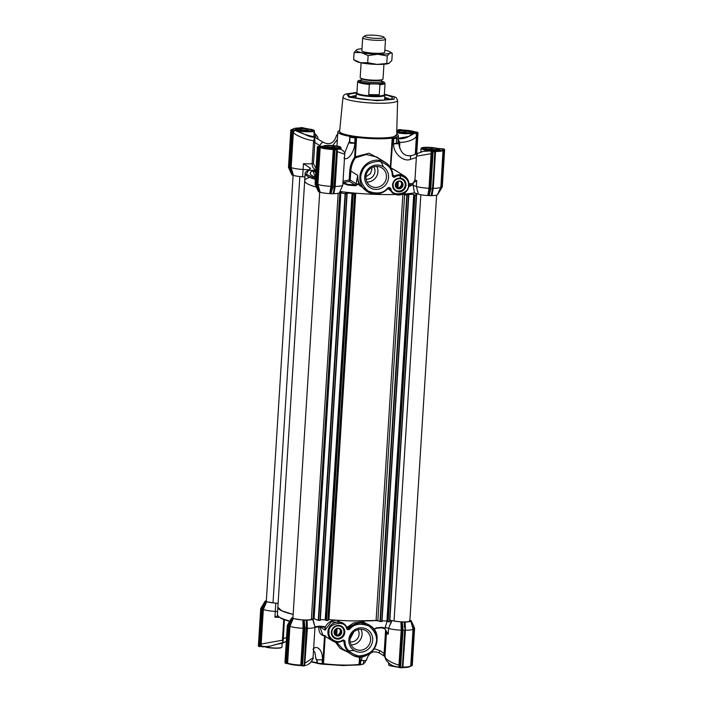 <?xml version="1.0" encoding="UTF-8"?>
<svg xmlns="http://www.w3.org/2000/svg" width="703" height="703" viewBox="0 0 703 703"><rect width="100%" height="100%" fill="white"/><g stroke="black" fill="none" stroke-linecap="round" stroke-linejoin="round"><path stroke-width="1.05" d="M277.738 615.635L274.935 617.199L275.778 603.218L266.613 601.794L263.335 609.501A13.155 2.03 3.6 0 0 275.295 611.408L277.58 611.548M362.291 656.611L361.272 660.627L360.173 660.46L359.927 664.414L359.075 664.37L359.549 656.804M325.199 636.285L323.477 663.676L322.238 664.159L342.73 665.53L360.059 664.897L360.296 656.795M316.956 659.66L316.93 662.92A31.459 4.842 3.6 0 0 321.974 663.676L322.703 663.685L322.949 659.739L322.326 659.871C323.231 650.978 317.115 644.053 312.984 649.3M360.059 664.897L359.927 664.414L360.674 664.432A31.459 4.842 3.6 0 0 363.565 663.825L363.574 663.755M336.535 642.208L342.739 648.939M347.44 650.855L354.189 650.512M286.534 637.691L282.536 638.667L283.731 619.58M346.394 626.971L347.317 627.146L353.732 622.867L363.407 621.891L371.14 626.408M337.871 620.283L336.842 620.222L345.665 625.477M359.637 650.249A10.659 10.132 -57.7 0 1 354.611 648.746A10.659 10.132 -57.7 0 1 350.032 639.537A10.659 10.132 -57.7 0 1 360.964 629.229A10.659 10.132 -57.7 0 1 365.991 630.723A10.659 10.132 -57.7 0 1 370.569 639.932A10.659 10.132 -57.7 0 1 359.637 650.249M359.98 652.217A12.373 11.766 -57.7 0 1 348.829 639.783A12.373 11.766 -57.7 0 1 361.518 627.814A12.373 11.766 -57.7 0 1 372.669 640.248A12.373 11.766 -57.7 0 1 359.98 652.217M331.35 632.102A6.968 6.635 122.3 0 0 337.633 639.106A6.968 6.635 122.3 0 0 344.786 632.366A6.968 6.635 122.3 0 0 338.503 625.362A6.968 6.635 122.3 0 0 331.35 632.102M331.754 632.023A6.397 6.09 122.3 0 0 334.505 637.551A6.397 6.09 122.3 0 0 344.083 632.261A6.397 6.09 122.3 0 0 341.333 626.733A6.397 6.09 122.3 0 0 331.754 632.023M351.122 644.862A10.659 10.132 -57.7 0 1 351.105 644.862A10.659 10.132 -57.7 0 0 362.045 634.554A10.659 10.132 -57.7 0 0 360.982 629.229M357.932 629.624A8.005 7.619 -57.7 0 1 350.156 641.944M353.855 631.848L350.094 638.93M340.533 633.262A4.578 4.35 -57.7 0 1 340.05 634.036M325.129 635.424L324.584 635.899M347.431 651.901L340.305 648.553L335.305 642.015M323.661 664.177L323.477 663.676A30.317 4.666 3.6 0 0 359.075 664.37L358.583 664.853M361.272 660.627L366.404 660.495C368.592 652.56 372.994 650.117 379.62 653.149A3.436 1.336 -57.9 0 1 379.743 650.6L374.277 648.72M311.28 661.936L316.983 663.175M363.636 663.579L364.839 662.665A30.317 4.666 -176.4 0 1 363.653 663.324M360.92 660.574L360.173 664.915L363.565 663.825L363.759 660.838M322.238 664.159L322.765 663.676L324.514 635.907C320.621 635.407 318.687 632.322 318.723 626.663L319.768 626.751L322.765 634.747L332.334 640.793A10.299 9.789 122.3 0 0 342.379 640.899L342.212 640.266C337.299 644.343 327.528 638.262 329.03 632.059C327.264 623.368 345.648 619.659 346.517 628.526C347.361 629.879 348.442 630.073 349.769 629.097L348.908 628.333A1.142 1.09 -57.7 0 1 347.141 628.095M317.132 659.695L317.22 663.43L322.176 664.177L322.211 659.889M316.693 662.665A30.317 4.666 -176.4 0 1 311.57 661.585M365.332 660.802L365.252 661.962A30.317 4.666 -176.4 0 1 364.839 662.665M316.833 662.903L316.886 659.642M304.663 665.513L306.253 665.249M394.998 666.629L398.838 667.367L401.22 630.187L400.974 621.962L401.685 622.05L402.195 630.196L401.22 630.187M282.175 643.342L276.244 644.361L283.045 642.639L282.659 642.094M272.623 645.442L268.467 646.655L259.539 646.162L259.381 646.637A0.571 0.545 -57.7 0 1 258.836 646.057L259.539 646.162L261.868 609.167L261.173 608.921L262.781 606.179L263.405 606.548L262.272 609.193L263.335 609.501L261.138 644.387L261.771 646.663A0.571 0.457 105.3 0 0 262.114 646.857L268.449 646.655L282.791 642.56L282.641 640.178L283.247 640.002L282.791 642.56C284.689 642.252 284.267 642.595 281.525 643.588M261.999 646.848L261.973 646.839A0.571 0.439 -75.5 0 0 261.982 646.839L268.441 646.655L268.581 646.039L268.467 646.646M379.62 653.149L384.005 655.899A3.436 1.336 -57.9 0 1 384.128 653.351L379.743 650.6M400.271 667.665L398.777 667.375L399.752 667.094L399.989 665.249L399.023 665.082C391.228 663.14 383.399 657.938 385.121 655.934L384.128 653.351L385.604 629.87M400.121 667.639A0.571 0.545 -57.7 0 1 399.752 667.094L402.336 667.375L400.543 667.815L403.021 630.204L402.309 630.24L399.981 667.235A0.571 0.545 -57.7 0 0 400.227 667.727L400.499 667.806A0.571 0.545 -57.7 0 1 400.227 667.727L398.821 667.375M400.974 621.962L391.545 620.591L388.583 628.412L388.223 634.203A13.155 2.03 -176.4 0 1 386.448 633.052L384.972 656.444C384.726 660.196 389.822 664.467 393.425 665.996L398.759 667.226M316.376 658.975C315.559 659.238 315.981 659.502 317.642 659.783L322.326 659.871M315.919 659.203L314.962 652.472L313.503 650.574M302.466 665.899L304.504 665.539M312.853 618.737L314.988 626.979A13.155 2.03 -176.4 0 1 307.369 628.359L304.671 665.442A0.571 0.545 -57.7 0 1 304.127 665.934M258.396 645.723L258.388 645.776A0.571 0.545 -57.7 0 0 258.634 646.268L260.215 646.655L260.066 644.247L282.641 640.178L282.536 638.667M283.16 642.454L286.297 641.505M284.399 619.826L283.247 640.002M409.559 620.169L411.237 620.758L414.172 628.456L414.585 628.236L414.172 628.456L414.585 628.236L413.188 625.143M404.673 630.24L402.336 667.375L405.069 630.292L403.021 630.204L402.801 627.19L402.107 627.366L402.309 630.24M388.223 634.203L384.778 628.763L387.195 620.925M381.632 627.814L384.761 628.737L385.279 628.166L382.089 627.331L375.745 628.315L373.987 629.879M374.55 630.231L374.936 628.623L375.745 628.315L381.729 627.814L384.805 628.781M368.17 624.413L358.108 622.401L347.792 627.63L348.908 628.333A17.162 16.318 122.3 0 1 369.673 625.362A17.162 16.318 122.3 0 1 377.036 640.187A17.162 16.318 122.3 0 1 351.351 654.379C368.653 666.532 388.082 635.758 369.673 625.362L368.1 624.369M347.106 627.972L347.792 627.63L347.317 627.146M342.44 640.864A1.142 1.09 -57.7 0 1 343.495 640.908L342.423 640.908C338.969 642.735 335.603 642.691 332.334 640.793A10.299 9.789 122.3 0 1 327.914 631.892A10.299 9.789 122.3 0 1 343.328 623.376L347.106 628.016A10.299 9.789 122.3 0 0 343.328 623.376L342.001 622.542L331.333 621.795L325.094 630.116L319.777 626.601M314.874 627.375L319.909 626.61L324.382 627.067L325.05 627.744L325.19 627.023L325.094 630.116M325.19 627.023L324.294 626.584L325.05 627.744L323.934 627.032M304.812 663.28L313.055 657.815C313.714 657.894 312.721 659.669 310.085 663.122L307.36 664.889M306.596 620.195L304.188 620.204L304.935 628.297L306.983 628.385L304.654 665.381L307.009 628.368L306.596 620.195L307.062 620.134L307.369 628.359M307.009 628.368L306.376 625.319L304.258 665.46L302.606 665.433L304.935 628.297L304.232 628.333L301.903 665.328L302.606 665.433L302.439 665.908A0.571 0.545 -57.7 0 1 301.903 665.328L300.822 665.091L300.726 665.565L302.308 665.829M300.726 665.565C295.005 665.249 290.796 664.616 288.107 663.667A0.571 0.51 -68.4 0 1 287.624 663.114L289.935 626.294A13.155 2.03 3.6 0 0 303.125 628.28L302.896 620.055L293.213 618.596L289.944 626.303L288.88 625.995L290.005 623.35L289.39 622.981L287.782 625.723L285.444 662.859A0.571 0.545 122.3 0 0 285.69 663.351L285.242 663.07A0.571 0.545 -57.7 0 1 284.996 662.569L286.139 662.964L288.467 625.969L287.72 625.494M261.868 609.167L265.998 601.689L265.005 601.258L260.725 608.64L258.388 645.776L258.836 646.057L261.121 608.693M412.81 625.45L413.716 628.473L413.03 628.737L410.701 620.925L412.81 625.45M410.701 620.925C410.649 621.575 408.795 621.944 405.139 622.041L405.438 630.275A13.155 2.03 3.6 0 0 413.065 628.913A13.155 2.03 3.6 0 0 413.056 628.798A13.155 2.03 3.6 0 0 413.03 628.737M411.255 665.917L410.113 666.084C410.244 666.962 407.819 667.455 402.854 667.551L405.438 630.275L404.954 630.248M385.332 627.348L388.583 628.412A13.155 2.03 3.6 0 0 401.211 630.187M373.794 629.598L374.945 628.614M325.164 627.507C327.343 622.55 331.236 620.125 336.842 620.222L328.125 619.563M314.918 626.795L319.777 626.118L319.909 626.61M313.055 657.815L314.988 627.006A13.155 2.03 -176.4 0 1 314.988 627.006L312.624 619.053C312.484 619.677 310.629 620.037 307.062 620.134M306.868 628.333L307.36 628.359M306.657 622.911L306.78 625.512M304.724 625.283L304.021 625.45L304.118 628.28L303.125 628.28L300.822 665.091A13.155 2.03 3.6 0 1 287.624 663.114L285.954 663.43A0.571 0.545 122.3 0 1 285.69 663.351L286.552 662.964L288.88 625.995M288.467 625.969L292.597 618.491L291.604 618.051L287.334 625.433L285.242 663.07M404.858 627.419L404.673 622.111L405.139 622.041M400.525 667.815L402.757 667.314L405.086 630.283L404.735 624.818M404.673 622.111L402.265 622.111L402.801 627.19M404.453 627.225L404.269 622.155M402.265 622.111L401.685 622.05M391.545 620.591L390.842 620.362M377.854 620.424L353.855 620.942M306.376 625.319L306.192 620.239M304.188 620.204L303.608 620.143L304.232 628.333M302.896 620.055L303.608 620.143M292.597 618.491L293.213 618.596M289.39 622.981L292.149 618.394M292.07 617.911L292.966 617.208M289.864 621.057A60.344 9.297 3.6 0 1 277.395 614.527L277.852 607.199A60.344 9.297 -176.4 0 0 279.952 609.853A60.344 9.297 -176.4 0 0 293.142 614.422L281.701 610.802L277.861 607.199L304.689 180.75A60.344 9.297 3.6 0 0 316.412 187.086A60.344 9.297 -176.4 0 1 306.78 183.413A60.344 9.297 -176.4 0 1 304.689 180.75A60.344 9.297 -176.4 0 1 309.092 177.613L309.179 177.56M277.167 603.306L275.778 603.218M265.998 601.689L266.613 601.794M262.781 606.179L265.549 601.601M265.005 601.258L260.708 608.613L258.634 646.268M265.47 601.118L266.367 600.406M312.132 163.702C312.229 167.226 313.731 169.379 316.658 170.144L308.432 170.416L310.621 168.377L303.468 163.685A13.155 2.03 3.6 0 0 306.86 163.817A13.155 2.03 3.6 0 0 312.132 163.702L313.468 142.401L314.795 142.463L319.847 145.635A3.436 1.336 122.1 0 1 323.38 142.375L314.593 137.12C312.352 137.419 309.083 136.523 304.768 134.422L294.478 130.187L293.336 132.665L291.139 167.56L290.058 167.578L290.857 170.258L290.198 170.416L288.942 167.622L289.645 167.586L292.009 130.029L293.169 130.055L292.263 132.524L293.336 132.665C296.481 135.855 307.826 140.433 313.802 140.662L314.593 137.12L314.944 141.083L313.45 163.764L312.132 163.702M396.677 134.677L392.722 137.683L375.727 138.588L347.73 135.732L340.226 133.35L339.654 131.092M314.179 134.668L314.505 135.907C314.346 135.653 314.628 139.44 301.939 132.946L301.912 132.937M412.485 132.674L412.872 133.236L408.795 136.452C405.403 138.324 401.694 139.08 397.67 138.737L399.761 142.34L399.664 148.175M398.926 144.264L399.928 143.895M390.35 167.305L392.186 138.087L393.03 138.183L392.678 143.772L393.434 143.79A31.459 4.842 3.6 0 0 396.325 143.184L396.325 143.113M376.852 157.059L366.149 154.511L355.305 157.938C352.669 161.857 351.166 166.224 350.815 171.031L350.243 180.056L349.716 180.785L349.198 179.977L343.038 181.26M355.806 137.463L355.05 137.955A31.459 4.842 3.6 0 1 349.997 137.199L349.681 142.278L348.881 142.278C348.662 143.034 350.648 143.333 354.83 143.175L355.454 143.043L355.806 137.463L356.588 137.393L355.375 156.751L354.628 157.2C351.79 161.215 350.173 165.803 349.769 170.952L349.198 179.977M339.98 191.488A60.344 9.297 3.6 0 0 380.683 194.503A60.344 9.297 3.6 0 0 395.394 194.45A60.344 9.297 -176.4 0 1 355.744 193.184L354.426 193.281L354.637 194.142L352.844 194.046L352.054 193.246L345.331 193.114L347.124 193.949L345.489 193.958L339.602 192.332M360.534 185.724L367.221 191.576A17.162 16.318 -57.7 0 0 387.986 188.597L395.156 194.362M380.595 160.521L383.337 166.822M384.339 94.422L384.708 94.835A14.297 2.206 -176.4 0 1 384.866 95.186A14.297 2.206 -176.4 0 1 374.33 96.654A14.297 2.206 -176.4 0 1 356.324 93.394A14.297 2.206 -176.4 0 1 356.518 93.06A22.004 3.392 3.6 0 0 348.565 95.476A22.004 3.392 3.6 0 0 349.259 96.135A22.004 3.392 3.6 0 0 372.827 100.072L373.899 100.116A22.004 3.392 3.6 0 0 378.434 100.204L379.435 100.195A22.004 3.392 3.6 0 0 392.3 98.227A22.004 3.392 3.6 0 0 391.641 96.961A22.004 3.392 3.6 0 0 384.717 94.843M406.026 185.135A6.968 6.635 122.3 0 0 399.743 178.123A6.968 6.635 122.3 0 0 392.59 184.871A6.968 6.635 122.3 0 0 398.873 191.875A6.968 6.635 122.3 0 0 406.026 185.135M405.323 185.03A6.397 6.09 122.3 0 0 402.573 179.493A6.397 6.09 122.3 0 0 392.995 184.784A6.397 6.09 122.3 0 0 395.736 190.32A6.397 6.09 122.3 0 0 405.323 185.03M386.439 177.138A10.659 10.132 122.3 0 0 381.87 167.92A10.659 10.132 122.3 0 0 376.834 166.426A10.659 10.132 122.3 0 0 365.911 176.734A10.659 10.132 122.3 0 0 370.49 185.944A10.659 10.132 122.3 0 0 375.516 187.446A10.659 10.132 122.3 0 0 386.439 177.138M375.859 189.423A12.373 11.766 122.3 0 0 388.548 177.446A12.373 11.766 122.3 0 0 377.397 165.02A12.373 11.766 122.3 0 0 364.708 176.989A12.373 11.766 122.3 0 0 375.859 189.423M366.984 182.059A10.659 10.132 122.3 0 0 377.924 171.752A10.659 10.132 122.3 0 0 376.852 166.426M366.035 179.142A8.005 7.619 122.3 0 0 373.811 166.822M365.911 176.804L370.499 173.536L371.852 169.485L371.764 167.657M315.805 172.446L313.107 170.759A0.571 0.536 -111.7 0 0 312.888 170.68L315.498 177.305A55.291 8.515 -176.4 0 1 313.222 176.268A55.291 8.515 -176.4 0 1 312.141 175.662A55.291 8.515 -176.4 0 1 313.107 170.759L315.884 171.251M313.468 142.401L313.802 140.662L314.944 141.083M317.123 138.447L314.593 137.12C316.455 136.444 316.148 134.932 313.67 132.568M399.155 146.277L399.181 142.533L398.109 139.712M416.404 135.064C417.424 138.254 408.32 142.489 399.761 142.34L399.181 142.533M306.323 128.763L302.545 128.403L304.337 128.131L302.352 127.621L300.278 127.647L299.873 128.447L300.04 127.964M304.337 128.131L308.266 128.948M293.169 130.055L295.708 129.835A0.571 0.545 -55.2 0 1 295.998 129.923A9.438 1.45 -176.4 0 1 296.402 129.633M300.928 132.419L295.708 129.835C294.882 128.886 297.158 128.412 302.545 128.403L302.65 128.605M304.768 134.422L313.67 136.751L314.267 133.227M319.874 146.409A0.571 0.562 32.5 0 1 320.208 146.321L323.635 146.742M416.448 135.547L415.728 132.753L408.795 136.452L398.197 138.359M440.886 148.676A0.571 0.457 -74.7 0 1 441.018 148.684L437.275 148.43L440.886 148.676L439.806 149.001A0.571 0.545 124.8 0 0 439.208 149.554M425.948 150.697L432.96 150.424L431.37 150.424L431.273 150.952L425.772 150.714M431.273 150.952L432.187 151.523A0.571 0.545 -57.7 0 1 432.776 150.969L431.291 150.67M424.647 150.934L421.475 151.936M396.8 130.266L398.425 130.011M340.41 149.045L334.382 148.509C328.591 148.263 324.698 147.692 322.695 146.786L322.554 146.936M336.948 148.834L336.35 149.098A0.571 0.545 -57.7 0 1 336.728 149.264M340.665 149.141L338.574 148.728M291.279 130.486L292.009 130.029L291.411 129.651L290.805 130.178L288.494 167.34L288.942 167.622L291.279 130.486L290.831 130.16M318.802 146.47L318.02 146.452A0.571 0.545 122.3 0 0 317.431 147.006L315.093 184.142L319.048 191.998L317.035 187.613L317.686 187.446L316.324 184.432L315.093 184.142L315.506 183.914M319.751 146.505L318.02 146.452L318.538 146.786L320.726 147.015A0.571 0.51 -69.2 0 0 320.173 147.586L317.861 184.406L316.789 184.423L319.522 192.095L320.173 192.2A10.299 1.582 3.6 0 0 329.725 193.606L330.928 186.339A13.155 2.03 -176.4 0 1 317.861 184.406L320.173 192.2M322.369 146.294L320.208 146.329A0.571 0.562 -136.7 0 0 319.83 146.435L321.675 146.162M322.695 146.786A0.571 0.536 -60 0 0 322.44 146.716C321.693 146.136 322.062 146.136 323.538 146.707M417.67 193.923L415.71 193.72L416.352 195.337L414.55 195.249L413.768 194.45L407.046 194.318L408.838 195.153L407.204 195.162L402.907 194.107A60.344 9.297 -176.4 0 1 402.81 194.107A60.344 9.297 3.6 0 0 414.48 192.877L418.373 194.151A10.299 1.582 3.6 0 0 427.802 195.522L431.097 195.706L432.433 188.94L430.087 188.668L429.551 191.067L429.981 188.571L429.015 188.246L431.238 150.943L423.224 151.347C416.879 153.983 418.1 152.173 416.448 156.145L414.981 179.537A13.155 2.03 3.6 0 0 416.756 180.68L408.97 185.627M337.089 149.862L334.769 186.805L332.704 186.998L332.141 189.52L331.473 189.16L331.904 186.664L330.937 186.339L333.257 149.528A13.155 2.03 -176.4 0 1 320.173 147.586L319.109 147.454L318.995 146.795M415.728 132.753A0.571 0.562 -148 0 0 415.297 132.516A0.571 0.562 43.3 0 1 415.737 132.753L416.765 133.025L416.651 132.366L415.306 132.507L411.413 134.958M416.448 135.002L417.072 134.95L416.765 133.025L417.608 133.043L416.281 154.15M408.548 136.567L398.206 138.271M441.106 148.72A0.571 0.439 104.5 0 0 440.922 148.684L442.758 148.878M437.582 148.518L439.806 149.001C440.632 149.941 438.347 150.416 432.96 150.424L432.907 150.424M398.873 129.598L399.155 129.739A0.571 0.545 122.3 0 0 398.689 129.976M398.627 130.266L401.123 130.327L397.257 130.626M398.557 130.002L399.155 129.739M415.306 132.507L413.065 132.12C413.821 132.551 413.408 133.35 411.817 134.51M401.202 130.521L401.123 130.327C406.888 130.547 410.868 131.145 413.065 132.12A0.571 0.536 120 0 0 412.485 132.665M320.208 146.329L318.854 146.47M288.898 167.121L288.494 167.34L288.898 167.121L288.494 167.34L289.733 170.091M300.436 127.761L299.926 127.981L300.436 127.761L300.374 128.306M440.843 187.086A13.155 2.03 -176.4 0 1 433.25 188.334L431.967 195.601A10.299 1.582 3.6 0 0 437.512 194.634L440.843 187.086A13.155 2.03 -176.4 0 0 440.878 186.972L443.048 149.616A0.571 0.562 -31.3 0 0 442.6 149.352L444.094 149.185A0.571 0.545 -57.7 0 1 444.612 149.757L442.275 186.893L440.684 189.643L441.475 186.805L440.816 186.752M444.604 149.801L442.275 186.893L437.811 194.353L440.667 189.625M428.514 195.61L429.551 191.067L430.218 191.427L430.781 188.914L433.118 151.778L432.415 151.672A0.571 0.545 -57.7 0 1 433.004 151.119L434.656 151.145A0.571 0.545 -57.7 0 1 435.175 151.725L432.433 188.94L435.175 151.769M332.009 186.752L332.704 186.998L335.041 149.862L334.338 149.757L332.009 186.752L330.436 193.694L333.02 193.8L334.733 186.954M336.869 149.669L337.361 151.532L335.164 186.418L334.654 186.717M337.009 151.549L344.734 154.265C344.813 152.243 343.459 150.539 340.674 149.141M340.911 149.326L337.194 149.115M337.668 134.721L336.596 135.029L337.625 135.486M416.914 156.075L432.187 153.518L432.415 151.672L430.087 188.668M289.75 170.135L291.833 174.81L293.441 175.355L291.139 167.56A13.155 2.03 3.6 0 0 303.098 169.476L303.468 163.685M308.898 169.827L303.098 169.476L302.606 176.778A10.299 1.582 3.6 0 1 293.441 175.355M310.621 168.377L308.169 170.451C305.805 171.778 304.794 172.762 305.146 173.421A60.344 9.297 3.6 0 0 315.375 179.335M315.419 178.615L306.271 174.23L308.432 170.416A0.571 0.545 -113.6 0 0 308.169 170.451M431.87 191.462L432.811 188.861M433.25 188.334L432.74 188.624M349.681 142.278A31.459 4.842 3.6 0 0 354.725 143.034L355.454 143.043M349.997 137.199L349.866 136.567L349.997 137.199M355.841 137.393A30.888 4.754 -176.4 0 1 349.901 136.505L349.514 142.155L349.83 137.103M396.694 134.001A30.317 4.666 -176.4 0 1 398.364 135.679A30.317 4.666 -176.4 0 1 395.894 137.331L396.395 137.41A30.888 4.754 -176.4 0 1 392.986 138.122M349.786 136.373A30.317 4.666 -176.4 0 1 337.853 131.874A30.317 4.666 -176.4 0 1 339.716 130.415M393.03 138.183L393.75 138.711A31.459 4.842 3.6 0 0 396.641 138.113L396.325 143.184M392.678 143.772L398.917 143.79L396.378 143.104M292.378 175.152L290.198 170.416M289.645 167.586L292.826 175.249M304.926 176.919L302.606 176.778M319.048 191.998L319.522 192.095M329.725 193.606L330.436 193.694M332.141 189.52L331.016 193.764M333.02 193.8L333.89 193.685A10.299 1.582 3.6 0 0 339.426 192.727L342.765 185.179A13.155 2.03 3.6 0 0 342.792 185.065A13.155 2.03 3.6 0 0 342.792 185.038L343.161 179.247M334.189 189.423L333.424 193.756M342.765 185.179A13.155 2.03 3.6 0 1 335.173 186.418L333.89 193.685M416.756 180.68L416.396 186.471A13.155 2.03 3.6 0 0 429.015 188.246L427.802 195.522M430.218 191.427L429.094 195.671M431.097 195.706L431.967 195.601M432.266 191.33L431.501 195.662M441.879 186.831L437.521 194.441M350.243 180.056L356.052 183.729L358.187 184.081L355.656 185.153L355.533 185.794A60.344 9.297 -176.4 0 1 347.528 185.012L347.739 184.371L342.959 182.411M348.881 142.278L344.663 153.254M349.769 170.952L350.815 171.031L357.739 175.407L356.052 183.729A1.142 1.09 -57.7 0 1 354.883 184.836L347.739 184.371L344.039 183.088M349.716 180.785L349.435 181.392L343.345 182.666M392.186 138.087A30.317 4.666 -176.4 0 1 356.588 137.393M414.981 179.537C413.592 182.938 412.731 184.309 412.389 183.641L409.023 183.799M408.865 186.321A60.344 9.297 3.6 0 0 409.84 186.225L409.014 185.153M409.84 186.225L413.188 184.581L412.758 183.711M418.373 194.151L416.396 186.471L413.136 185.407L413.188 184.581M414.48 192.877L413.136 185.407M347.528 185.012L342.827 183.211M358.187 184.081L355.533 185.794M359.576 185.566L360.621 185.759C358.583 182.824 357.616 179.37 357.739 175.407C357.555 179.168 358.17 182.56 359.576 185.566L358.477 184.414M355.375 156.751L369.057 153.236L380.991 159.678M392.924 138.113L390.666 168.184M359.866 185.592L371.43 193.43M355.305 157.938L355.05 157.428M400.736 178L399.532 174.696L400.719 177.991M395.007 170.108L390.921 168.254M388.671 188.272L392.265 192.736M401.281 186.805A4.578 4.35 122.3 0 0 401.773 186.023M384.611 99.272A15.027 2.311 -176.4 0 1 384.761 99.36A15.027 2.311 -176.4 0 1 385.27 99.905A15.027 2.311 -176.4 0 1 385.288 99.958L385.27 99.905M384.682 98.086A17.32 2.671 -176.4 0 1 387.002 99.018A17.32 2.671 -176.4 0 1 387.599 99.721M384.726 97.436A20.018 3.084 -176.4 0 1 389.603 99.061A20.018 3.084 -176.4 0 1 389.937 99.308M350.771 96.847A20.018 3.084 -176.4 0 1 356.184 95.634M353.038 97.55A17.32 2.671 -176.4 0 1 356.14 96.293M355.323 98.025L355.305 98.077A15.027 2.311 -176.4 0 1 355.323 98.025A15.027 2.311 -176.4 0 1 356.061 97.48M337.528 638.342A6.292 5.984 -57.7 0 1 331.86 632.023A6.292 5.984 -57.7 0 1 338.31 625.934A6.292 5.984 -57.7 0 1 343.978 632.261A6.292 5.984 -57.7 0 1 337.528 638.342M338.495 635.45A3.55 3.374 122.3 0 0 340.041 634.598L341.087 634.15L341.052 633.008A3.55 3.374 122.3 0 0 341.157 631.25L341.333 630.248L340.357 629.624A3.55 3.374 122.3 0 0 338.916 628.71L338.152 628.227L337.106 628.675A3.55 3.374 122.3 0 0 335.559 629.528L334.549 631.118A3.55 3.374 122.3 0 0 334.435 632.885L334.479 634.027L335.243 634.51A3.55 3.374 122.3 0 0 336.675 635.415L337.66 636.039L338.495 635.45L338.02 635.152A3.55 3.374 122.3 0 0 339.567 634.299L340.041 634.598M337.668 636.092A4.007 3.805 122.3 0 0 341.772 632.217A4.007 3.805 122.3 0 0 338.169 628.192A4.007 3.805 122.3 0 0 334.066 632.067A4.007 3.805 122.3 0 0 337.668 636.092M338.152 628.227L338.916 628.71M340.357 629.624L339.874 629.317A3.55 3.374 122.3 0 0 339.444 628.93M339.874 629.317L341.333 630.248M341.052 633.008L340.568 632.709A3.55 3.374 122.3 0 0 340.683 630.942L341.157 631.25M335.674 634.906A3.55 3.374 122.3 0 0 336.201 635.117L336.675 635.415A4.517 4.297 -57.7 0 0 340.384 629.642M338.02 635.152L337.08 635.67M340.568 632.709L340.507 633.781L339.567 634.299M340.753 629.87L340.683 630.942M340.507 633.781L341.087 634.15M398.768 191.111A6.292 5.984 -57.7 0 1 393.1 184.792A6.292 5.984 -57.7 0 1 399.55 178.703A6.292 5.984 -57.7 0 1 405.218 185.021A6.292 5.984 -57.7 0 1 398.768 191.111M399.735 188.219A3.55 3.374 122.3 0 0 401.281 187.367L402.327 186.919L402.292 185.777A3.55 3.374 122.3 0 0 402.397 184.019L402.573 183.008L401.589 182.385A3.55 3.374 122.3 0 0 400.156 181.479L399.392 180.996A4.007 3.805 122.3 0 0 395.297 184.836A4.007 3.805 122.3 0 0 398.909 188.852A4.007 3.805 122.3 0 0 403.012 184.986A4.007 3.805 122.3 0 0 399.409 180.961L398.346 181.444A3.55 3.374 122.3 0 0 396.8 182.297L395.789 183.887A3.55 3.374 122.3 0 0 395.675 185.645L395.719 186.787L396.483 187.279A3.55 3.374 122.3 0 0 397.916 188.184L398.9 188.808L399.735 188.219L399.251 187.921A3.55 3.374 122.3 0 0 400.798 187.068L401.281 187.367M399.392 180.996L400.156 181.479M401.589 182.385L401.114 182.086A3.55 3.374 122.3 0 0 400.684 181.69M401.114 182.086L402.573 183.008M402.292 185.777L401.808 185.478A3.55 3.374 122.3 0 0 401.923 183.711L402.397 184.019M396.914 187.666A3.55 3.374 122.3 0 0 397.441 187.886L397.916 188.184M399.251 187.921L398.311 188.439M401.808 185.478L401.738 186.55L400.798 187.068M401.984 182.639L401.923 183.711M401.738 186.55L402.327 186.919M438.795 149.106A8.805 1.353 -176.4 0 1 431.888 150.214A8.805 1.353 -176.4 0 1 421.607 148.605A8.805 1.353 -176.4 0 1 421.422 148.017A8.805 1.353 -176.4 0 1 429.665 147.384A8.805 1.353 -176.4 0 1 438.584 148.939A8.805 1.353 -176.4 0 1 438.795 149.106L439.006 149.344A9.034 1.388 -176.4 0 1 439.103 149.563A9.034 1.388 -176.4 0 1 437.459 150.249M430.254 150.407A9.034 1.388 -176.4 0 1 421.378 148.825A9.034 1.388 -176.4 0 1 421.062 148.43A9.034 1.388 -176.4 0 1 421.185 148.219L421.422 148.017M436.009 150.222L436.422 149.431L435.342 149.801A6.002 0.923 3.6 0 0 432.749 149.238L431.747 148.43L431.651 149.941M424.665 149.159A6.002 0.923 3.6 0 1 424.972 149.089L425.385 148.307L426.765 148.922A6.002 0.923 3.6 0 1 430.298 148.992L431.747 148.43M436.985 148.904A7.153 1.098 3.6 0 0 428.637 147.604A7.153 1.098 3.6 0 0 423.039 148.5A7.153 1.098 3.6 0 0 423.206 148.641A7.153 1.098 3.6 0 0 430.447 149.897A7.153 1.098 3.6 0 0 437.134 149.388A7.153 1.098 3.6 0 0 436.985 148.904M430.298 148.992L430.236 149.88M426.73 149.537L426.765 148.922M432.705 149.959L432.749 149.238M425.385 148.307L425.324 149.3M278.098 603.402L273.019 602.858A9.438 1.45 -176.4 0 1 266.657 601.452A9.438 1.45 -176.4 0 1 266.323 601.039L293.107 175.284M347.106 193.966L320.296 620.398L318.266 620.354L314.074 618.719L311.367 619.405A9.438 1.45 -176.4 0 1 302.211 619.879A9.438 1.45 -176.4 0 1 293.256 618.253A9.438 1.45 -176.4 0 1 292.931 617.84L319.716 192.112M304.926 176.963L303.995 176.866M436.633 195.126L409.849 620.934A9.438 1.45 -176.4 0 1 404.155 621.909A9.438 1.45 -176.4 0 1 394.023 621.013L389.875 620.169M389.77 621.751L416.607 195.302L389.77 621.751L388.144 621.76L387.45 621.514L414.278 195.074L387.458 621.522M387.476 621.101L382.054 620.793M382.001 621.601L408.838 195.153L382.001 621.601L376.079 620.547A60.344 9.297 -176.4 0 1 328.916 619.624L328.116 619.607M328.064 620.547L354.892 194.107L328.064 620.547L325.735 620.31L352.572 193.879M325.761 619.897L320.34 619.598M401.624 182.411A4.517 4.297 -57.7 0 1 397.951 188.211M401.264 182.174A4.174 3.972 -57.7 0 1 397.916 187.947L397.81 188.228M396.958 182.147L396.624 187.429M397.916 187.947L398.329 181.444M397.459 187.894L397.854 181.611M340.024 629.413A4.174 3.972 -57.7 0 1 336.684 635.178L336.57 635.459M336.684 635.178L337.089 628.675M335.718 629.387L335.393 634.66M336.219 635.125L336.614 628.842M388.689 662.938L388.583 664.678A9.034 1.388 3.6 0 0 388.68 664.897A9.034 1.388 3.6 0 0 394.111 666.312M388.68 664.897L388.891 665.135A8.805 1.353 3.6 0 0 394.814 666.585M361.114 62.822L360.182 77.594A11.441 1.766 3.6 0 0 360.577 78.095L361.799 78.868A10.123 1.555 3.6 0 0 374.198 80.731A10.123 1.555 3.6 0 0 381.254 80.089L382.564 79.474A11.441 1.766 3.6 0 0 383.012 79.026L383.943 64.263M360.577 78.095A11.441 1.766 3.6 0 0 374.585 80.195A11.441 1.766 3.6 0 0 382.564 79.474M383.812 37.127L385.402 38.885A11.441 1.766 -176.4 0 1 385.525 39.166A11.441 1.766 -176.4 0 1 377.098 40.335A11.441 1.766 -176.4 0 1 362.686 37.725A11.441 1.766 -176.4 0 1 362.845 37.461L364.637 35.915A9.728 1.494 3.6 0 0 376.755 38.357A9.728 1.494 3.6 0 0 383.812 37.127A9.728 1.494 3.6 0 0 371.676 35.15A9.728 1.494 3.6 0 0 364.637 35.915M361.351 79.957A13.155 2.03 3.6 0 0 359.374 81.97A13.155 2.03 3.6 0 0 370.964 83.885L369.339 84.422A13.726 2.118 -176.4 0 1 357.634 81.583L356.931 92.866A13.726 2.118 3.6 0 0 374.216 95.995A13.726 2.118 3.6 0 0 384.33 94.589L385.042 83.305A13.726 2.118 -176.4 0 1 379.91 84.624L378.355 84.026A13.155 2.03 3.6 0 0 381.562 81.223M369.339 84.422L368.706 94.571L374.242 95.511L379.269 94.773L379.91 84.624M370.964 83.885L378.355 84.026M368.706 94.571L379.269 94.773M389.207 63.27L377.133 64.404L367.687 62.708L360.577 62.708L353.662 59.693L356.113 61.249A17.162 2.645 3.6 0 0 360.577 62.708A17.162 2.645 3.6 0 0 377.133 64.404A17.162 2.645 3.6 0 0 384.796 64.184A17.162 2.645 3.6 0 0 389.093 63.323A17.162 2.645 3.6 0 0 389.119 63.314L391.835 60.432L392.283 53.305L389.849 53.112A17.162 2.645 3.6 0 0 389.822 51.75A17.162 2.645 3.6 0 0 385.367 50.282A17.162 2.645 3.6 0 0 384.831 50.177M361.992 48.735A17.162 2.645 3.6 0 0 361.14 48.806A17.162 2.645 3.6 0 0 356.843 49.667A17.162 2.645 3.6 0 0 356.729 49.728L356.825 49.685M384.717 51.96A11.494 1.775 -176.4 0 1 384.611 52.409A11.494 1.775 -176.4 0 1 381.43 53.173A11.494 1.775 -176.4 0 1 369.708 52.883A11.494 1.775 -176.4 0 1 361.94 50.985A11.494 1.775 -176.4 0 1 361.887 50.528M356.729 49.728A17.162 2.645 3.6 0 0 361.219 52.558A17.162 2.645 3.6 0 0 377.775 54.254A17.162 2.645 3.6 0 0 389.849 53.112L387.221 55.95L377.775 54.254L368.135 55.581L361.219 52.558L354.11 52.558L356.729 49.728M353.662 59.693L354.11 52.558M367.687 62.708L368.135 55.581M386.773 63.077L387.221 55.95M266.209 647.05A9.034 1.388 3.6 0 0 279.319 647.902A9.034 1.388 3.6 0 0 281.815 647.305A9.034 1.388 3.6 0 0 281.938 647.094L282.211 642.753M265.725 647.103A8.805 1.353 3.6 0 0 279.144 648.096A8.805 1.353 3.6 0 0 281.578 647.516L281.815 647.305M396.791 130.679A8.805 1.353 -176.4 0 1 405.403 130.758A8.805 1.353 -176.4 0 1 411.976 132.138A8.805 1.353 -176.4 0 1 412.186 132.305L412.397 132.542A9.034 1.388 -176.4 0 1 412.494 132.762A9.034 1.388 -176.4 0 1 406.642 133.702A9.034 1.388 -176.4 0 1 396.729 132.709M412.186 132.305A8.805 1.353 -176.4 0 1 407.081 133.429A8.805 1.353 -176.4 0 1 396.738 132.428M409.41 133.421L409.823 132.63L408.742 132.999A6.002 0.923 3.6 0 0 406.149 132.445L405.148 131.628L405.051 133.148M398.065 132.357A6.002 0.923 3.6 0 1 398.373 132.287L398.786 131.505L400.165 132.12A6.002 0.923 3.6 0 1 403.689 132.19L405.148 131.628M396.756 131.918A7.153 1.098 3.6 0 0 404.093 133.104A7.153 1.098 3.6 0 0 410.534 132.586A7.153 1.098 3.6 0 0 410.376 132.102A7.153 1.098 3.6 0 0 403.777 130.89A7.153 1.098 3.6 0 0 396.773 131.189M403.689 132.19L403.636 133.087M400.121 132.735L400.165 132.12M406.106 133.157L406.149 132.445M398.786 131.505L398.724 132.498M340.709 147.199A8.805 1.353 -176.4 0 1 333.811 148.307A8.805 1.353 -176.4 0 1 323.529 146.699A8.805 1.353 -176.4 0 1 323.345 146.101A8.805 1.353 -176.4 0 1 331.579 145.477A8.805 1.353 -176.4 0 1 340.498 147.024A8.805 1.353 -176.4 0 1 340.709 147.199L340.929 147.428A9.034 1.388 -176.4 0 1 341.025 147.656A9.034 1.388 -176.4 0 1 336.588 148.57M324.522 147.41A9.034 1.388 -176.4 0 1 323.292 146.918A9.034 1.388 -176.4 0 1 322.985 146.523A9.034 1.388 -176.4 0 1 323.108 146.312L323.345 146.101M337.932 148.307L338.345 147.525L337.264 147.894A6.002 0.923 3.6 0 0 334.672 147.331L333.67 146.514L333.574 148.034M326.587 147.243A6.002 0.923 3.6 0 1 326.895 147.182L327.308 146.391L328.688 147.015A6.002 0.923 3.6 0 1 332.211 147.076L333.67 146.514M338.908 146.997A7.153 1.098 3.6 0 0 330.559 145.688A7.153 1.098 3.6 0 0 324.953 146.593A7.153 1.098 3.6 0 0 325.129 146.725A7.153 1.098 3.6 0 0 332.37 147.982A7.153 1.098 3.6 0 0 339.057 147.481A7.153 1.098 3.6 0 0 338.908 146.997M332.211 147.076L332.159 147.973M328.644 147.63L328.688 147.015M334.628 148.052L334.672 147.331M327.308 146.391L327.246 147.393M314.109 130.398L314.32 130.635A9.034 1.388 -176.4 0 1 314.417 130.855A9.034 1.388 -176.4 0 1 306.543 131.742A9.034 1.388 -176.4 0 1 296.692 130.117A9.034 1.388 -176.4 0 1 296.376 129.721A9.034 1.388 -176.4 0 1 296.499 129.51L296.745 129.308A8.805 1.353 -176.4 0 1 304.979 128.675A8.805 1.353 -176.4 0 1 313.898 130.231A8.805 1.353 -176.4 0 1 314.109 130.398A8.805 1.353 -176.4 0 1 307.211 131.505A8.805 1.353 -176.4 0 1 296.93 129.897A8.805 1.353 -176.4 0 1 296.745 129.308M311.332 131.514L311.745 130.723L310.664 131.092A6.002 0.923 3.6 0 0 308.072 130.53L307.062 129.721L306.974 131.233M299.988 130.442A6.002 0.923 3.6 0 1 300.286 130.38L300.699 129.589L302.079 130.213A6.002 0.923 3.6 0 1 305.612 130.283L307.062 129.721M312.299 130.196A7.153 1.098 3.6 0 0 303.951 128.895A7.153 1.098 3.6 0 0 298.353 129.791A7.153 1.098 3.6 0 0 298.529 129.923A7.153 1.098 3.6 0 0 305.761 131.189A7.153 1.098 3.6 0 0 312.448 130.679A7.153 1.098 3.6 0 0 312.299 130.196M305.612 130.283L305.559 131.171M302.044 130.828L302.079 130.213M308.028 131.25L308.072 130.53M300.699 129.589L300.638 130.591M279.249 617.348A13.155 2.03 -176.4 0 1 278.326 617.339A13.155 2.03 -176.4 0 1 274.935 617.199M347.528 628.535L347.133 628.051L346.517 628.526M343.495 640.908A1.142 1.09 -57.7 0 1 343.978 641.751A17.162 16.318 122.3 0 0 351.351 654.379L342.598 648.851M349.769 629.097C354.119 623.851 360.639 622.893 369.339 626.232C376.175 632.559 378.196 638.825 375.402 645.046C373.513 651.576 367.854 655.214 358.416 655.952C349.488 653.245 345.05 648.526 345.103 641.795L342.554 640.846M392.019 620.608L390.112 624.844M412.239 665.416A0.571 0.545 -57.7 0 1 411.712 665.926L412.266 665.398L414.577 628.306M402.731 667.34A0.571 0.545 -57.7 0 1 402.204 667.841M402.854 667.551L402.037 667.771M304.68 665.407L304.091 665.943L302.035 665.75A0.571 0.545 -57.7 0 1 301.789 665.258L304.118 628.28M288.107 663.667L286.007 663.43M260.189 646.646L259.407 646.628M345.103 641.795C344.707 640.24 343.741 639.73 342.212 640.266M414.172 628.456L411.844 665.451L410.772 665.495M410.429 665.969L411.387 665.442L413.716 628.473M402.766 667.103L403.127 667.085A13.155 2.03 3.6 0 0 410.754 665.732C410.403 666.936 407.775 667.542 402.889 667.56L402.309 667.613M402.195 630.196L399.989 665.249M376.149 627.841A60.344 9.297 3.6 0 0 382.089 627.331M319.777 626.118A60.344 9.297 3.6 0 0 324.294 626.584M314.628 632.77L314.988 627.032M262.272 609.193L260.066 644.247M339.619 131.417A28.586 4.403 3.6 0 0 375.613 137.946A28.586 4.403 3.6 0 0 396.668 135.002L397.617 100.424A27.355 4.218 -176.4 0 1 377.458 103.236A27.355 4.218 -176.4 0 1 343.011 96.988L339.619 131.417M392.933 175.038L394.524 176.04A10.299 9.789 -57.7 0 1 404.568 176.145A10.299 9.789 -57.7 0 1 408.988 185.047A10.299 9.789 -57.7 0 1 393.566 193.553A10.299 9.789 -57.7 0 1 389.787 188.914L390.85 188.712C390.016 187.358 388.935 187.165 387.608 188.14C383.258 193.387 376.738 194.344 368.038 191.005C361.201 184.678 359.18 178.404 361.975 172.191C363.864 165.662 369.523 162.024 378.961 161.286C387.889 163.992 392.327 168.711 392.274 175.434L392.915 175.188A17.162 16.318 -57.7 0 0 385.552 162.56A17.162 16.318 -57.7 0 0 359.857 176.743A17.162 16.318 -57.7 0 0 367.221 191.576C374.646 195.548 381.58 194.564 388.03 188.615L387.608 188.14M392.274 175.434C392.669 176.998 393.636 177.507 395.165 176.971C400.077 172.885 409.849 178.975 408.346 185.179C410.113 193.87 391.72 197.578 390.85 188.712M384.356 94.184L394.155 96.759L394.031 99.29L377.001 100.687L348.855 97.172L346.684 93.877L356.948 92.462M399.225 172.771L390.49 167.534M354.628 157.2L355.876 137.393M315.911 170.767L312.888 170.68M317.035 187.613L315.621 184.476L317.949 147.34L317.431 146.953M432.776 150.969L433.118 151.778L434.77 151.804L434.551 151.075L435.359 150.855L435.561 151.514L433.241 188.334M334.813 149.133A0.571 0.545 122.3 0 0 334.224 149.686L333.257 149.528L333.24 148.869L336.579 149.238A0.571 0.545 -57.7 0 1 337.097 149.809L336.35 149.098M331.904 186.664L334.338 149.757A0.571 0.545 -57.7 0 1 334.927 149.203L335.041 149.862L336.693 149.897L333.793 189.546M443.681 149.177L443.795 149.836L444.094 149.185L442.785 148.878L443.593 148.895M400.903 129.747A0.571 0.545 122.3 0 0 400.578 129.624L398.926 129.598A0.571 0.545 122.3 0 0 398.373 130.002M322.44 146.716C324.645 147.683 328.617 148.28 334.382 148.509M292.246 129.8C292.615 128.605 295.172 127.99 299.926 127.972C295.005 128.095 292.668 128.596 292.914 129.484A0.571 0.562 148.7 0 0 292.51 129.624M415.157 131.936A0.571 0.51 111.6 0 0 414.893 131.856C412.204 130.907 407.995 130.275 402.274 129.967L400.965 129.783A0.571 0.545 122.3 0 0 400.692 129.695L400.534 129.624M443.189 150.161A13.155 2.03 -176.4 0 1 435.561 151.514L435.175 151.549M442.6 149.352C442.828 150.249 440.421 150.75 435.359 150.855M333.24 148.869C327.624 148.561 323.45 147.946 320.726 147.015M317.949 147.34A0.571 0.545 -57.7 0 1 318.538 146.786L318.652 147.437L317.949 147.34M316.324 184.432L318.652 147.437L319.109 147.454L316.789 184.423M416.686 154.027L418.004 133.008L416.651 132.366M417.02 132.094L417.31 132.182A0.571 0.545 -57.7 0 0 417.046 132.094L417.494 132.384A0.571 0.545 122.3 0 1 418.004 132.955L416.703 154.019M292.914 129.484L291.358 129.651M291.824 129.66L291.385 129.642A0.571 0.545 -57.7 0 0 290.822 130.204L288.467 167.314M414.893 131.856L416.58 132.085M402.274 129.967L400.692 129.695M443.162 149.888L443.795 149.836L441.475 186.805M332.677 145.547L337.378 139.431M316.06 168.492L313.45 163.764M290.058 167.578L292.263 132.524M432.187 153.518L429.981 188.571M417.072 134.95L415.86 154.273M354.725 143.034L355.05 137.955M393.75 138.711L393.434 143.79M343.899 157.964C347.467 161.611 354.628 151.918 354.83 143.175M354.883 184.836L349.435 181.392M393.777 143.93C392.599 152.656 403.663 162.709 410.657 159.265L416.361 157.551M398.917 143.79C400.306 152.613 404.453 156.558 411.369 155.627A3.436 1.731 73.2 0 0 410.657 159.265M409.981 183.94L409.041 184.52M388.012 188.58A1.142 1.09 -57.7 0 1 389.787 188.914L388.75 188.255M395.165 176.971L394.524 176.04A1.142 1.09 -57.7 0 1 392.924 175.267M394.023 621.013L420.842 194.749M416.571 195.249L416.668 193.72M389.524 621.786L416.352 195.337M388.144 621.76L414.972 195.311M387.722 621.698L414.55 195.249M387.212 620.934L414.041 194.494M386.931 620.89L413.768 194.45M381.755 621.637L408.584 195.188M380.376 621.601L407.204 195.162M379.98 621.549L406.809 195.109M377.836 620.714L404.664 194.274M376.079 620.547L402.907 194.107M328.916 619.624L355.744 193.184M327.809 620.582L354.637 194.142M326.429 620.556L353.257 194.116M326.007 620.494L352.844 194.046M325.498 619.73L352.335 193.29M325.225 619.686L352.054 193.246M320.041 620.433L346.869 193.984M318.661 620.406L345.489 193.958M318.266 620.354L345.094 193.905M314.074 618.719L340.911 192.271M313.011 618.666L339.848 192.218M311.367 619.405L338.169 193.307M273.019 602.858L299.838 176.55M381.334 81.68A11.266 1.74 -176.4 0 1 374.321 83.736A11.266 1.74 -176.4 0 1 362.528 82.409A11.266 1.74 -176.4 0 1 361.518 80.441M361.579 80.485L361.078 80.669L361.342 80.116A10.123 1.555 3.6 0 0 374.093 82.427A10.123 1.555 3.6 0 0 381.553 81.39L381.738 81.97L381.263 81.724M363.803 660.838L363.618 663.799L363.012 664.326M411.686 665.934L412.266 665.398L414.603 628.262L411.246 620.775M398.777 667.375L393.46 666.013M384.005 655.899L385.42 657.015M385.543 629.774L386.448 633.052M324.707 627.181L319.883 626.61L314.874 627.454M302.053 665.759L300.735 665.574C294.97 665.266 290.699 664.616 287.931 663.641L286.393 663.447M291.587 618.025L287.307 625.415L284.97 662.551M272.456 645.495L275.822 644.484M282.175 643.386L285.383 641.786M413.065 628.913L410.754 665.732M277.395 614.527L278.063 616.285L281.85 618.798L289.636 621.443M411.659 624.132L413.056 628.798M392.239 192.719L393.566 193.553C401.641 196.568 406.791 193.738 409.014 185.082C409.137 181.233 407.652 178.254 404.568 176.145L394.998 170.1M397.617 100.424L396.272 97.761L395.262 97.093L384.356 94.14M376.799 157.033L385.552 162.56C389.998 165.521 392.467 169.748 392.951 175.223L393.408 176.031M315.506 177.279L313.222 176.268M318.028 139.018L317.782 137.19L314.311 132.595M398.496 129.993L396.8 130.222M295.954 130.029L301.939 132.946M317.993 146.444L317.413 146.98L315.076 184.107M333.749 191.734L334.786 186.884L337.115 149.836L336.623 149.177M442.785 148.878L441.001 148.684M428.074 150.477L439.48 149.932M416.607 132.085L415.069 131.892C412.301 130.907 408.03 130.266 402.265 129.958M400.947 129.774L398.909 129.589L398.32 130.125M443.918 148.974L444.63 149.783L442.292 186.91M431.827 193.65L432.863 188.791L434.814 151.154M417.31 132.182L418.03 132.981M291.798 129.651L292.597 129.607L292.316 130.037M336.596 135.029C334.408 142.964 330.006 145.416 323.38 142.375M315.076 184.124L318.415 191.594M415.262 154.458L416.448 135.609M288.476 167.323L291.815 174.792M349.444 142.191L349.769 136.883M397.88 143.35L398.364 135.679M336.957 146.039L337.853 131.874M396.378 143.157L396.694 138.025M305.146 173.421L304.689 180.75M342.792 185.065L344.734 154.256M417.617 153.746L411.369 155.627M345.217 183.676L342.871 182.332M388.03 188.615L389.374 188.404M356.957 92.418L345.744 93.982L343.881 95.151L343.011 96.988M421.062 148.43L420.825 152.138M325.735 620.31L352.563 193.87M320.296 620.398L347.124 193.949M385.525 39.166L384.699 52.312M381.641 79.914L381.553 81.39M384.866 95.186L384.559 100.019M361.351 79.94L358.275 80.696L357.634 81.583M356.324 93.394L356.017 98.218M361.43 78.639L361.342 80.116M362.686 37.725L361.86 50.88M385.042 83.305L383.75 81.908L381.562 81.205M389.822 51.75L392.274 53.296M412.494 132.762L412.433 133.807M341.025 147.656L340.92 149.264M314.417 130.855L314.065 136.487"/></g></svg>
